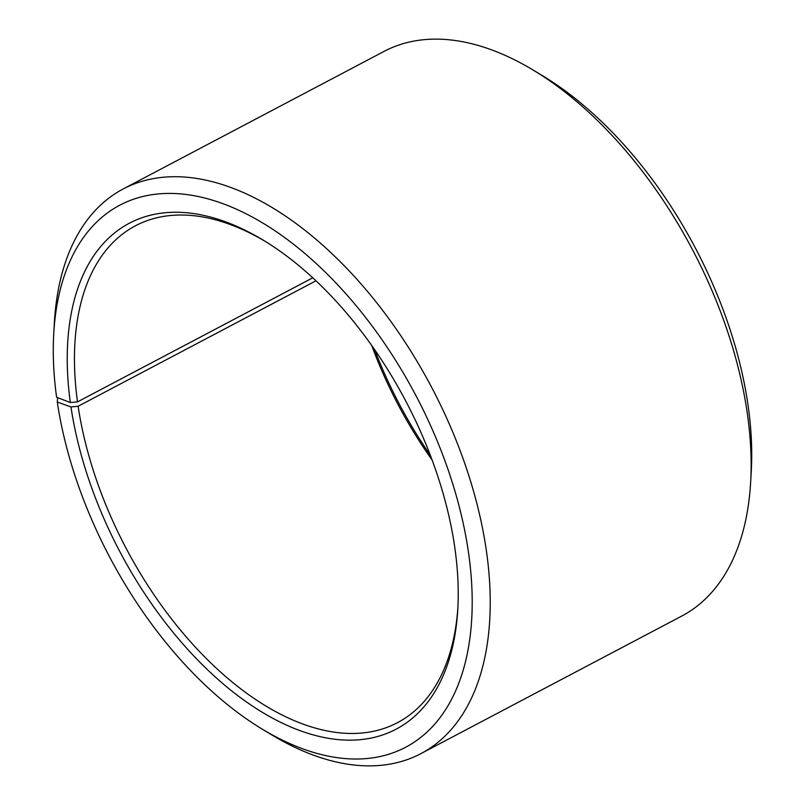 <?xml version="1.0" encoding="UTF-8"?>
<svg xmlns="http://www.w3.org/2000/svg" width="805" height="805" viewBox="0 0 805 805"><rect width="100%" height="100%" fill="white"/><g stroke="black" fill="none" stroke-linecap="round" stroke-linejoin="round"><path stroke-width="1.21" d="M315.973 280.804L78.125 406.243A280.875 158.686 -117.8 0 0 207.539 659.748A280.875 158.686 -117.8 0 0 397.479 722.679A280.875 158.686 -117.8 0 0 457.924 606.779M371.789 345.617A280.875 158.686 -117.8 0 0 432.104 459.967M312.763 277.816L77.501 401.886L70.337 402.53L56.602 397.268A306.403 173.105 -117.8 0 1 53.724 333.974L54.327 323.137A319.172 180.32 -117.8 0 1 123.165 188.984A319.172 180.32 -117.8 0 1 431.55 387.175A319.172 180.32 -117.8 0 1 420.945 753.611A319.172 180.32 -117.8 0 1 271.355 734.643L262.058 729.028A306.403 173.105 -117.8 0 0 472.143 608.157A306.403 173.105 -117.8 0 0 272.11 228.882A306.403 173.105 -117.8 0 0 53.724 333.974M265.227 241.389A280.875 158.686 -117.8 0 0 135.441 225.803A280.875 158.686 -117.8 0 0 77.501 401.886M78.125 406.243L70.981 406.968A285.976 161.564 -117.8 0 0 275.471 719.71A285.976 161.564 -117.8 0 0 457.814 608.962A285.976 161.564 -117.8 0 0 263.366 240.242A285.976 161.564 -117.8 0 0 70.337 402.53M70.981 406.968L57.276 402.027A306.403 173.105 -117.8 0 0 262.058 729.028M57.276 402.027L57.688 397.69M420.945 753.611L681.835 616.016A319.172 180.32 -117.8 0 0 750.673 481.863A319.172 180.32 -117.8 0 0 533.645 70.357A319.172 180.32 -117.8 0 0 384.055 51.389L123.165 188.984M750.673 481.863L751.276 471.026A306.403 173.105 -117.8 0 0 542.942 75.972L533.645 70.357M374.667 349.722A285.976 161.564 -117.8 0 0 430.333 455.278"/></g></svg>
